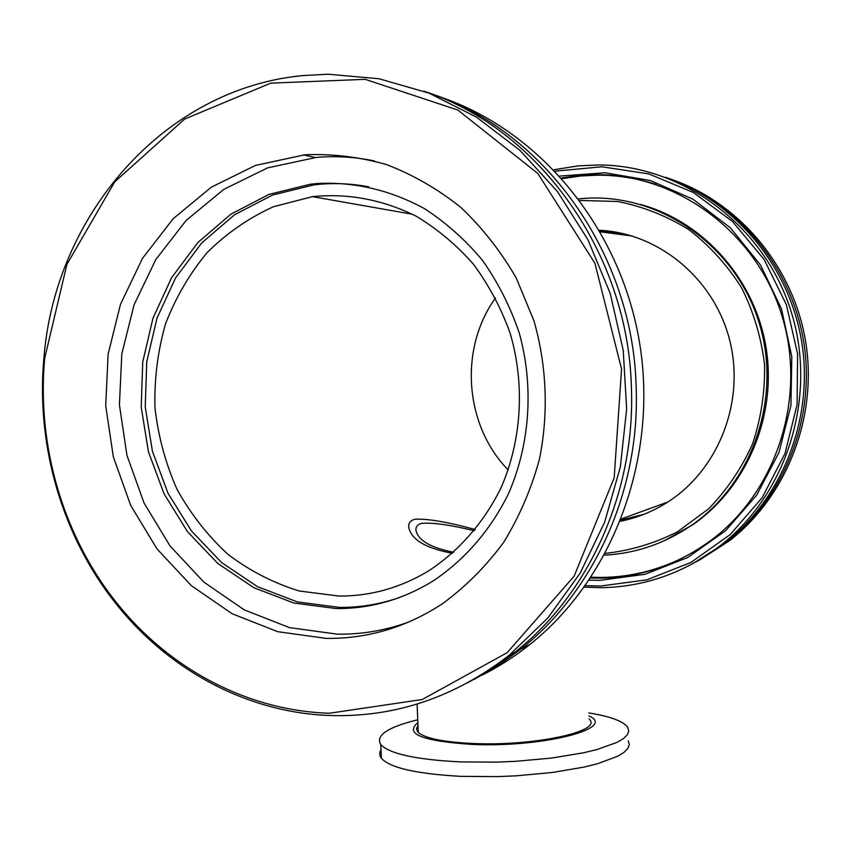 <?xml version="1.0" encoding="UTF-8"?>
<svg xmlns="http://www.w3.org/2000/svg" width="851" height="851" viewBox="0 0 851 851"><rect width="100%" height="100%" fill="white"/><g stroke="black" fill="none" stroke-linecap="round" stroke-linejoin="round"><path stroke-width="1.28" d="M452.498 553.31C428.415 548.81 414.182 541.31 409.82 530.822C407.331 524.822 409.023 520.95 414.884 519.227C427.553 518.567 447.69 522.014 475.315 529.545C447.69 522.014 427.553 518.567 414.884 519.227C409.023 520.95 407.331 524.822 409.82 530.822C414.182 541.31 428.415 548.81 452.498 553.31M339.017 596.072L299.275 590.998C273.479 583.063 249.651 570.798 227.781 554.203C207.495 535.47 190.539 513.77 176.912 489.08C165.477 463.167 158.158 436.01 154.956 407.618C154.212 379.046 157.733 351.144 165.519 323.912C175.657 297.595 189.55 273.788 207.197 252.513C226.728 233.163 248.822 217.899 273.49 206.697L312.477 196.645C348.112 193.081 382.663 199.602 416.118 216.175C437.34 228.93 456.444 244.928 473.411 264.193C488.825 285.032 501.037 307.945 510.057 332.932C525.152 384.024 521.823 439.956 501.111 487.612C484.049 522.429 458.912 551.097 428.436 570.989C400.417 587.839 370.61 596.2 339.017 596.072M495.527 297.935C458.763 348.793 464.508 425.33 508.196 469.965M600.349 231.823L632.027 235.961M474.337 530.747C450.105 524.844 432.489 522.397 421.5 523.408C416.213 524.971 414.692 528.28 416.916 533.322C420.724 541.842 432.989 548.15 453.689 552.256M330.762 715.531C395.375 717.34 454.838 697.246 509.143 655.249L547.895 617.932L580.137 573.148L604.625 522.259L620.347 466.901L626.655 408.937L623.24 350.399L610.178 293.35L587.967 239.791L557.469 191.56L519.833 150.244L476.475 117.13L428.968 93.11L378.95 78.749L328.071 74.207L302.711 75.59C163.466 88.759 54.879 216.122 43.933 357.867C35.71 446.722 62.91 538.736 118.246 606.508C170.785 671.354 248.705 712.978 330.762 715.531M329.422 713.244C248.003 710.745 170.647 669.46 118.48 605.104C63.538 537.821 36.529 446.456 44.699 358.228L66.931 264.31L114.725 181.869L184.603 119.076L270.778 83.132L365.164 79.334L457.795 110.013L537.779 173.413L594.913 263.246L621.549 369.068L614.177 477.837L574.138 576.159L507.217 652.643L422.245 699.511L329.422 713.244M326.135 638.388L277.724 631.687L232.089 613.709L191.262 585.605L156.988 548.874L130.66 505.303L113.343 456.891L105.715 405.778L108.109 354.165L120.491 304.318L142.425 258.47L173.115 218.76L211.335 187.167L255.47 165.424L304.924 154.776C332.337 153.659 359.558 156.935 386.588 164.605C413.065 174.774 437.818 189.039 460.838 207.399C482.432 227.877 500.92 251.449 516.28 278.096L533.992 320.923C546.874 366.079 548.704 413.852 539.364 459.508C531.184 489.336 519.238 517.014 503.526 542.534C485.91 566.383 465.603 586.754 442.616 603.646C406.416 627.325 367.589 638.91 326.135 638.388M424.011 91.217C537.853 128.054 627.868 251.97 631.368 386.567C635.782 491.176 589.328 593.658 514.972 652.217L492.123 668.695L468.05 682.619M439.18 96.663C538.492 129.458 620.241 226.77 639.473 342.187C658.674 457.593 613.124 578.361 529.96 644.43C514.876 656.44 498.931 666.673 482.123 675.13M430.606 93.567C543.491 130.129 632.665 252.843 636.122 386.099C640.473 489.687 594.423 591.2 520.674 649.26L498.026 665.578L474.167 679.385M399.598 597.476C379.971 604.274 359.941 607.593 339.506 607.412L297.35 601.912L257.47 586.658L221.654 562.585L191.432 530.96L168.041 493.303L152.435 451.317L145.234 406.852L146.755 361.845L156.978 318.242L175.529 277.99L201.719 242.939L234.504 214.803L272.501 195.049L314.019 184.858L321.072 184.156C336.922 182.901 352.782 183.795 368.653 186.816M317.625 183.486C354.75 181.699 390.386 190.092 424.543 208.676C446.169 222.739 465.55 240.046 482.666 260.576C498.154 282.681 510.345 306.807 519.248 332.954C534.056 386.322 530.067 444.265 508.483 493.708C490.75 529.843 464.827 559.735 433.414 580.754C403.023 599.519 370.6 608.784 336.166 608.561L293.861 603.029L253.843 587.701L217.899 563.532L187.571 531.769L164.105 493.942L148.436 451.785L141.213 407.14L142.734 361.941L152.978 318.157L171.583 277.734L197.868 242.535L230.759 214.271L268.884 194.432L310.551 184.188L317.625 183.486M409.171 621.868C385.716 630.421 361.76 634.516 337.283 634.165L289.446 627.602L244.322 609.912L203.963 582.222L170.083 546.012L144.053 503.047L126.937 455.296L119.417 404.863L121.81 353.952L134.075 304.786L155.797 259.566L186.167 220.409L223.973 189.273L267.618 167.86L316.487 157.392C335.815 155.754 355.144 156.946 374.493 160.967M579.882 200.442L617.698 201.496C642.845 206.474 666.546 215.846 688.799 229.61C709.66 245.705 727.265 265.118 741.615 287.851C753.656 312.019 761.305 337.624 764.549 364.664C765.092 391.875 761.092 418.277 752.55 443.871C741.551 468.358 726.892 490.027 708.585 508.866L677.492 531.79C654.547 543.395 630.527 550.586 605.412 553.373M604.455 555.15C636.059 553.469 665.259 543.395 692.054 524.939C753.699 482.155 782.782 395.098 758.337 320.295C734.2 245.365 660.972 194.602 587.733 198.166L578.669 198.804M664.482 540.662L693.384 524.365C747.263 486.708 777.271 415.128 765.964 346.995C754.667 278.862 703.32 221.622 640.441 204.4M620.443 521.259C636.708 517.982 652.004 511.876 666.344 502.962C717.84 471.007 745.274 402.714 729.871 340.974C714.68 279.16 659.131 233.068 599.466 230.281M671.96 179.55C739.827 203.081 793.621 267.257 805.727 342.176C817.758 417.107 786.93 495.718 729.945 540.438L699.001 560.405M696.416 561.777L727.541 541.683C784.845 496.707 815.854 417.607 803.759 342.198C791.568 266.799 737.445 202.23 669.194 178.561M555.256 171.136L601.955 166.785L648.813 173.912L693.193 192.4L732.456 221.462L764.187 259.598L786.367 304.647L797.578 353.963L797.11 404.565L785.048 453.402L762.23 497.59L730.169 534.598L690.916 562.458L646.845 579.829L600.487 586.041L585.382 585.637M584.286 587.169L601.125 587.69C644.973 586.913 684.927 572.712 720.988 545.097C788.111 492.729 818.173 394.162 790.441 309.381C762.922 224.504 682.215 165.541 599.338 164.956L578.34 165.839L553.937 169.764M589.19 580.148L600.178 580.329L644.994 574.297L687.597 557.554L725.595 530.737L756.688 495.112L778.952 452.572L790.941 405.501L791.813 356.643L781.484 308.913L760.571 265.129L730.413 227.845L692.895 199.155L650.281 180.518L605.093 172.774L559.841 176.061M692.916 563.617L725.116 542.949C782.877 497.601 814.077 417.735 801.674 341.687C789.196 265.661 734.349 200.719 665.439 177.231M561.564 177.955L578.861 175.497L595.509 174.678C675.694 173.923 754.39 230.525 780.952 312.604C807.759 394.577 777.867 489.921 712.159 539.46C678.428 564.49 641.239 577.393 600.604 578.169L590.605 578.042M656.44 184.571C637.005 178.231 617.241 175.104 597.125 175.178L580.52 176.008L562.192 178.657M591.115 577.265L602.189 577.435C630.304 576.999 657.249 570.436 683.023 557.745M620.943 520.025L643.973 514.291M623.847 233.748L600.136 231.44M417.756 719.776C387.684 727.179 375.355 735.434 380.791 744.561C389.364 753.795 415.767 759.581 459.987 761.9L496.601 762.134L515.408 761.347L551.735 758.06L583.563 752.784L596.87 749.571L616.975 742.391L623.421 738.594L627.368 734.764L628.783 730.988L627.719 727.339C623.177 721.148 610.231 716.361 588.871 712.947M381.014 749.848C379.152 752.699 379.28 755.497 381.376 758.252C389.96 767.836 416.362 773.867 460.582 776.335L497.186 776.633L515.983 775.846L552.299 772.495L584.105 767.081L597.413 763.773L617.496 756.358L623.943 752.422L627.878 748.465L629.283 744.561L628.219 740.774M417.873 722.712C404.129 733.892 422.213 741.125 472.124 744.402C543.31 747.689 617.518 728.211 588.988 715.989M417.99 725.541L416.501 728.647L417.575 731.69C423.649 738.094 442.286 742.04 473.496 743.529C533.513 746.274 601.306 731.637 589.817 719.829L589.105 718.946M418.224 730.892L417.596 731.711M412.458 214.25L312.477 196.645M667.758 502.058L621.379 518.897M417.096 704.064L418.288 732.456M118.48 605.104L118.246 606.508M44.699 358.228L43.933 357.867M509.143 655.249L514.972 652.217M520.674 649.26L529.96 644.43M310.551 184.188L314.019 184.858M303.541 154.903L315.125 157.509M693.384 524.365L692.054 524.939M729.945 540.438L727.541 541.683M725.116 542.949L720.988 545.097M597.125 175.178L595.509 174.678M381.376 758.252L380.791 744.561"/></g></svg>
